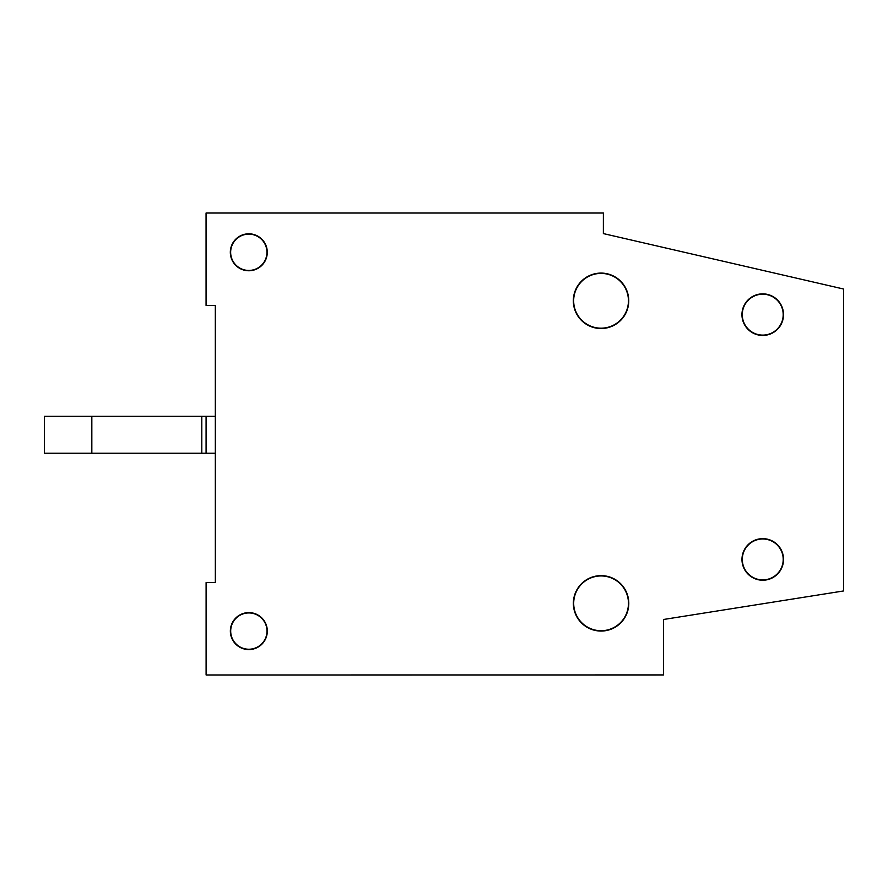 <?xml version="1.0" encoding="UTF-8"?>
<svg xmlns="http://www.w3.org/2000/svg" width="888" height="888" viewBox="0 0 888 888"><rect width="100%" height="100%" fill="white"/><g stroke="black" fill="none" stroke-linecap="round" stroke-linejoin="round"><path stroke-width="1.33" d="M210.689 305.416L215.318 305.416L215.34 582.584L206.105 582.584L206.105 674.98L663.447 674.936L206.105 674.98M603.374 233.6L603.374 213.031L206.06 213.02L206.072 305.416L215.318 305.416L215.318 321.578M206.083 453.235L206.083 416.283L44.4 416.283L44.4 453.235L215.329 453.235M206.083 416.283L215.329 416.283M91.83 416.283L91.83 453.235M201.798 416.283L201.798 453.235M267.31 631.091A18.482 18.482 0 0 0 248.829 612.609A18.482 18.482 0 0 0 230.358 631.091A18.482 18.482 0 0 0 248.84 649.572A18.482 18.482 0 0 0 267.31 631.091M266.988 631.091A18.149 18.149 0 0 0 248.829 612.942A18.149 18.149 0 0 0 230.691 631.091A18.149 18.149 0 0 0 248.84 649.239A18.149 18.149 0 0 0 266.988 631.091M628.793 603.341A27.717 27.717 0 0 0 601.076 575.624A27.717 27.717 0 0 0 573.359 603.341A27.717 27.717 0 0 0 601.076 631.057A27.717 27.717 0 0 0 628.793 603.341M628.46 603.341A27.384 27.384 0 0 0 601.076 575.946A27.384 27.384 0 0 0 573.692 603.341A27.384 27.384 0 0 0 601.076 630.724A27.384 27.384 0 0 0 628.46 603.341M628.76 300.788A27.717 27.717 0 0 0 601.043 273.082A27.717 27.717 0 0 0 573.326 300.799A27.717 27.717 0 0 0 601.054 328.516A27.717 27.717 0 0 0 628.76 300.788M628.438 300.788A27.384 27.384 0 0 0 601.043 273.404A27.384 27.384 0 0 0 573.659 300.799A27.384 27.384 0 0 0 601.054 328.183A27.384 27.384 0 0 0 628.438 300.788M783.538 559.44A20.79 20.79 0 0 0 762.748 538.65A20.79 20.79 0 0 0 741.968 559.44A20.79 20.79 0 0 0 762.759 580.23A20.79 20.79 0 0 0 783.538 559.44M783.216 559.44A20.457 20.457 0 0 0 762.748 538.983A20.457 20.457 0 0 0 742.301 559.44A20.457 20.457 0 0 0 762.759 579.897A20.457 20.457 0 0 0 783.216 559.44M783.516 314.652A20.79 20.79 0 0 0 762.725 293.861A20.79 20.79 0 0 0 741.946 314.652A20.79 20.79 0 0 0 762.737 335.442A20.79 20.79 0 0 0 783.516 314.652M783.194 314.652A20.457 20.457 0 0 0 762.725 294.194A20.457 20.457 0 0 0 742.279 314.652A20.457 20.457 0 0 0 762.737 335.109A20.457 20.457 0 0 0 783.194 314.652M267.277 252.292A18.482 18.482 0 0 0 248.795 233.81A18.482 18.482 0 0 0 230.325 252.292A18.482 18.482 0 0 0 248.807 270.762A18.482 18.482 0 0 0 267.277 252.292M266.944 252.292A18.149 18.149 0 0 0 248.795 234.143A18.149 18.149 0 0 0 230.647 252.292A18.149 18.149 0 0 0 248.807 270.44A18.149 18.149 0 0 0 266.944 252.292M603.374 213.02L603.363 233.588L603.374 213.02M603.363 233.588L843.567 289.022L843.6 590.953L663.436 619.502L663.447 674.936M215.34 582.584L215.329 469.375M843.567 289.022L836.407 287.379"/></g></svg>
